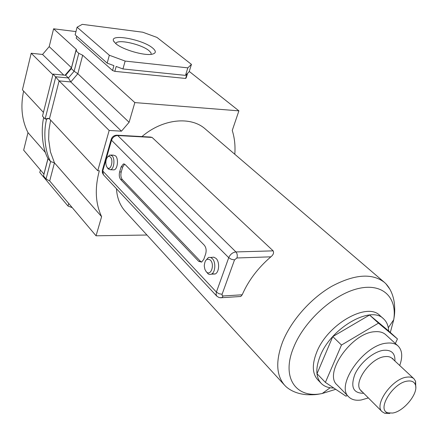 <?xml version="1.0" encoding="UTF-8"?>
<svg xmlns="http://www.w3.org/2000/svg" width="438" height="438" viewBox="0 0 438 438"><rect width="100%" height="100%" fill="white"/><g stroke="black" fill="none" stroke-linecap="round" stroke-linejoin="round"><path stroke-width="0.66" d="M115.774 43.608L113.601 41.024C109.533 33.293 142.739 39.42 152.638 48.027C156.377 51.191 156.202 53.25 152.106 54.208C144.458 56.015 122.405 49.609 115.774 43.608L116.086 43.028C118.709 39.059 142 44.55 149.057 50.715L150.907 52.68L151.263 54.334M50.633 120.121L48.952 130.004L48.651 139.508L50.441 151.893L54.449 162.832L50.594 161.551C44.495 150.754 43.428 131.301 46.614 119.081L45.119 118.983L55.796 76.787L68.394 77.953L74.11 71.252L77.827 73.726L129.106 122.279L134.838 102.591L238.902 110.858L232.249 130.458C234.593 137.893 235.447 145.827 234.801 154.264M75.96 31.585L53.6 28.799L76.228 49.352L76.606 50.403L75.944 50.748L78.78 53.332L82.683 55.21L134.838 102.591M48.591 118.38L45.119 118.983L42.491 116.141L53.064 74.093L65.629 75.276L68.394 77.953L70.808 81.944L121.452 131.176L129.106 122.279M53.064 74.093L59.103 80.888L109.171 130.458L121.452 131.176M47.66 118.326L49.434 118.829L97.756 170.727L109.171 130.458M146.96 235.025L96.037 235.792L49.691 180.96L54.449 162.832L101.611 216.662C95.402 203.484 94.646 188.187 99.327 170.776L97.756 170.727M23.608 91.099C20.378 106.533 21.834 120.373 27.983 132.621L23.657 150.163L43.981 174.204M27.983 132.621L45.508 152.627M189.249 71.421L238.902 110.858M72.259 207.661L68.01 206.041L39.787 172.49L40.427 169.999M96.037 235.792L101.611 216.662M53.6 28.799L49.204 46.625L42.541 54.46L31.191 53.25L22.426 89.828L43.439 112.391M191.444 64.375L187.831 67.863L125.158 61.079L109.336 55.248L77.088 27.2L82.317 24.342L142.761 32.22L156.963 37.416L191.444 64.375L189.139 71.788L187.59 73.31L186.155 77.926L185.63 78.451L114.822 71.35L112.561 70.518L76.201 38.172L76.716 36.173M49.204 46.625L71.536 67.77M42.541 54.46L63.773 75.101M31.191 53.25L52.899 74.745M49.691 180.96L46.05 178.994L43.515 175.983L48.021 158.6C42.114 148.17 40.893 129.549 43.696 117.444M68.01 206.041L68.711 203.467M112.561 70.518L113.913 65.629L107.173 63.143L75.144 34.783L77.088 27.2M187.831 67.863L185.498 75.374L122.936 68.958L116.185 66.466L114.822 71.35M185.63 78.451L187.07 73.825L185.498 75.374M109.336 55.248L107.173 63.143M125.158 61.079L122.936 68.958M48.021 158.6L50.594 161.551L46.05 178.994M46.614 119.081L48.826 118.452M65.629 75.276L71.317 68.602L74.11 71.252L78.78 53.332M71.317 68.602L75.944 50.748M407.674 381.065C411.627 380.567 414.178 381.772 415.328 384.679C418.958 392.875 403.874 411.594 392.552 413.05L388.019 412.859C376.143 410.11 393.05 382.445 407.674 381.065M389.787 413.445L384.63 413.231L382.106 411.704C373.576 404.805 392.366 378.416 406.902 377.134C409.963 376.724 412.328 377.277 413.992 378.804L415.591 381.284L415.777 387.444M398.065 345.976L385.714 334.692C383.042 332.289 379.363 331.298 374.66 331.73C351.78 332.721 323.271 373.51 337.052 384.903L348.741 396.872C335.048 385.615 364.087 344.367 387.033 343.124C391.742 342.642 395.421 343.589 398.065 345.976C402.281 350.258 402.834 356.762 399.724 365.5M368.358 397.923L361.257 399.976C355.837 400.797 351.665 399.757 348.741 396.872M397.452 338.924L388.615 330.92L369.541 315.021L332.776 336.592L317.008 373.718L325.39 382.39L341.476 345.051L378.481 323.14L397.452 338.924L395.361 343.501M347.301 395.399L346.004 396.198L325.39 382.39M369.541 315.021L378.481 323.14M332.776 336.592L341.476 345.051M389.76 289.042L385.883 283.758L384.394 282.362C372.092 272.934 354.605 274.215 331.944 286.2C310.821 298.311 291.144 320.561 282.641 341.826C275.513 360.939 276.181 375.421 284.656 385.276L286.091 386.727C291.243 391.2 297.944 393.844 306.2 394.665C315.836 395.098 317.939 394.249 322.259 393.494L335.732 389.316M388.654 330.953C388.429 325.806 386.749 321.777 383.606 318.869L379.872 315.519C367.23 301.711 327.46 324.23 316.69 352.267C311.911 364.411 312.239 373.554 317.676 379.697L321.147 383.31C324.235 386.458 328.445 388.024 333.778 388.013M206.287 271.741C210.722 276.838 215.069 264.547 210.366 260.073C206.867 257.96 204.831 259.92 204.256 265.965L204.902 269.408L206.287 271.741M205.488 260.785L208.504 257.429L210.579 257.435L212.271 258.562C216.071 262.083 215.452 272.535 211.346 274.166L209.824 274.495L208.296 274.035L205.893 271.275M107.337 167.606C110.644 171.444 113.875 160.313 110.376 157.034C108.827 155.764 107.502 156.432 106.401 159.049C105.536 161.89 105.657 164.48 106.768 166.807L107.337 167.606M107.671 156.957L109.834 154.997L112.046 155.758C115.243 158.644 114.099 169.128 110.535 169.747L108.246 168.959L107.129 167.36M112.884 169.818L114.061 169.856C117.641 169.238 118.786 158.78 115.577 155.901L113.36 155.145L110.973 155.047M211.97 273.788L215.151 273.996C219.263 272.365 219.887 261.946 216.076 258.436L213.788 257.166L210.662 257.462M384.394 282.362L205.329 129.029C190.919 115.955 162.733 118.709 141.95 136.579M117.214 135.211L150.502 137.056L152.101 137.439L273.153 250.859C274.084 252.841 273.323 254.834 270.859 256.832C257.966 267.914 248.412 280.566 242.203 294.785L240.774 296.488L221.831 297.692L223.161 295.968L242.203 294.785M388.347 327.991L388.665 327.181M383.606 318.869C371.002 305.089 331.123 327.761 320.249 355.864C315.431 368.035 315.727 377.184 321.147 383.31M205.657 253.93C206.599 250.432 206.134 247.514 204.272 245.171L125.131 164.562L123.363 163.971L121.096 166.944L119.64 171.92C118.906 175.08 119.267 177.614 120.718 179.525L198.704 261.338L201.633 262.099L203.785 259.334L205.657 253.93M116.47 188.729C117.028 197.932 120.007 205.521 125.399 211.499L284.656 385.276M124.627 164.162L122.706 166.998L121.244 171.964C120.51 175.123 120.872 177.658 122.322 179.564L200.407 261.278L201.622 262.11M49.434 118.829L59.103 80.888L70.808 81.944L77.827 73.726L82.683 55.21M47.972 158.507L43.926 174.143M65.07 75.221L71.476 67.715L76.228 49.352M362.155 391.703L361.038 391.096L360.994 390.543C352.349 383.485 370.543 357.589 385.018 356.614C388.068 356.264 390.439 356.866 392.136 358.415L413.992 378.804M363.721 393.275C353.209 393.346 350.285 386.989 354.95 374.205C360.167 362.626 373.828 351.325 383.798 350.263C391.523 349.781 395.235 353.367 394.928 361.022M390.313 332.458L393.735 319.74C397.343 297.167 382.396 282.614 357.841 288.653C333.373 294.467 304.202 320.994 293.712 347.219C280.835 377.786 296.137 399.034 322.259 393.494L330.132 387.756M111.132 139.602L102.497 169.851L102.749 170.973L216.399 292.091L228.729 257.686L111.526 140.253L102.749 170.973L103.472 174.811L216.848 296.197L216.076 294.413L216.399 292.091L219 293.723L222.093 294.276L222.137 295.519L223.161 295.968M270.859 256.832L236.925 257.977L234.522 259.893L222.093 294.276M152.101 137.439L117.723 135.534L235.934 251.938L273.153 250.859M234.522 259.893L231.39 259.296L228.729 257.686C230.262 254.286 232.666 252.37 235.934 251.938C237.27 253.564 237.604 255.573 236.925 257.977M117.723 135.534C114.745 135.676 112.681 137.253 111.526 140.253L111.252 139.185C112.205 136.727 114.017 135.391 116.678 135.178L117.723 135.534M220.599 297.802L221.831 297.692L219.148 297.594L216.848 296.197M200.407 261.278L198.704 261.338M122.322 179.564L120.718 179.525M121.244 171.964L119.64 171.92M122.706 166.998L121.096 166.944M114.198 42.01L113.601 41.024M115.9 43.712L116.086 43.028M415.328 384.679L415.591 381.284M392.136 358.415L392.672 358.454L393.286 359.494M360.994 390.543L382.106 411.704M388.019 412.859L384.63 413.231M385.883 283.758C390.504 288.768 393.351 295.387 394.424 303.622C395.147 313.252 394.364 315.393 393.735 319.74L388.298 327.723M110.535 169.747L114.061 169.856M211.346 274.166L215.151 273.996M102.372 170.283L102.339 172.681L103.472 174.811M124.293 164.004L123.363 163.971"/></g></svg>
